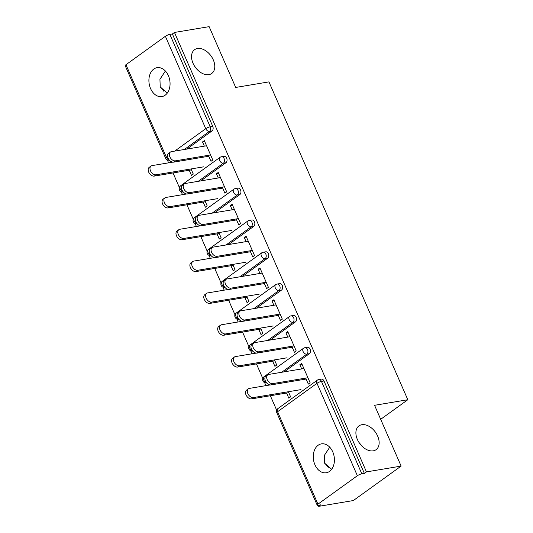 <?xml version="1.0" encoding="UTF-8"?>
<svg xmlns="http://www.w3.org/2000/svg" width="533" height="533" viewBox="0 0 533 533"><rect width="100%" height="100%" fill="white"/><g stroke="black" fill="none" stroke-linecap="round" stroke-linejoin="round"><path stroke-width="0.8" d="M331.646 469.287L324.584 463.137L324.291 455.495L329.74 447.214M361.814 424.728A14.651 9.687 54.2 0 0 358.949 425.9A14.651 9.687 54.2 0 0 358.409 441.511A14.651 9.687 54.2 0 0 373.227 450.845A14.651 9.687 54.2 0 0 376.091 449.672A14.651 9.687 54.2 0 0 376.631 434.055A14.651 9.687 54.2 0 0 361.814 424.728M167.289 93.082L160.226 86.932L159.933 79.29L165.383 71.016M197.457 48.523A14.651 9.687 54.2 0 0 194.592 49.696A14.651 9.687 54.2 0 0 194.052 65.312A14.651 9.687 54.2 0 0 208.869 74.64A14.651 9.687 54.2 0 0 211.734 73.467A14.651 9.687 54.2 0 0 212.274 57.857A14.651 9.687 54.2 0 0 197.457 48.523M150.566 88.551A14.651 10.447 -99.5 0 0 161.899 96.573A14.651 10.447 -99.5 0 0 168.395 75.693A14.651 10.447 -99.5 0 0 157.068 67.671A14.651 10.447 -99.5 0 0 150.566 88.551M314.93 464.749A14.651 10.447 -99.5 0 0 326.256 472.771A14.651 10.447 -99.5 0 0 332.759 451.891A14.651 10.447 -99.5 0 0 321.426 443.869A14.651 10.447 -99.5 0 0 314.93 464.749M328.275 467.554A14.651 9.687 54.2 0 0 324.624 463.224M163.911 91.35A14.651 9.687 54.2 0 0 160.266 87.026M125.961 64.713L166.336 157.128A3.431 0.799 -23.6 0 0 165.563 158.108L125.188 65.686A3.431 0.799 -23.6 0 1 125.961 64.713L165.377 36.284A3.431 0.799 -23.6 0 1 169.84 34.379L172.372 33.959L174.464 32.453L209.136 26.65L235.699 87.445L268.945 81.882L407.812 399.737L374.566 405.3L401.129 466.095L353.352 500.547L318.674 506.35L320.766 504.844L318.234 505.264A3.431 0.799 156.4 0 1 317.175 505.137L276.8 412.715A3.431 0.799 156.4 0 1 277.573 411.736L317.948 504.158A3.431 0.799 156.4 0 0 317.175 505.137M167.302 159.867L168.601 162.845M173.025 172.959L179.361 187.463M181.207 191.687L182.506 194.672M186.93 204.785L193.266 219.29M195.111 223.514L196.411 226.498M200.834 236.612L207.17 251.116M209.016 255.34L210.315 258.325M214.739 268.439L221.075 282.943M222.921 287.167L224.22 290.152M228.644 300.266L234.98 314.77M236.825 318.994L238.124 321.972M242.548 332.092L248.884 346.597M250.73 350.821L252.029 353.799M256.453 363.919L262.789 378.423M264.635 382.647L265.934 385.625M270.351 395.746L276.694 410.25M318.208 505.271L318.674 506.35M380.682 419.304L407.812 399.737M357.37 475.729L316.988 383.314A3.431 0.799 156.4 0 1 321.452 381.408A3.431 2.452 -99.5 0 0 318.801 379.529L321.332 379.103A3.431 2.452 80.5 0 1 323.991 380.982L321.452 381.408L361.834 473.83A3.431 0.799 156.4 0 0 357.37 475.729L317.948 504.158M323.991 380.982L364.365 473.404L366.451 471.898L401.129 466.095M361.834 473.83L364.365 473.404M174.464 32.453L366.451 471.898M302.064 364.352L299.846 364.725L301.658 363.419L310.126 382.801L308.314 384.106L305.695 378.104M288.38 391.722L290.625 396.858L288.813 398.164L286.567 393.028M299.846 364.725L301.685 368.923M225.905 162.772L223.367 163.191A3.431 2.452 80.5 0 0 224.12 158.627A3.431 2.452 -99.5 0 0 221.468 156.742L224 156.322A3.431 2.452 80.5 0 1 226.658 158.201A3.431 2.452 80.5 0 1 225.905 162.772L200.774 180.894M172.372 33.959L212.754 126.374A3.431 2.452 80.5 0 1 212.001 130.945L186.87 149.067M222.268 187.15L224.886 193.146L226.698 191.84L218.23 172.459L216.418 173.765L218.257 177.969M204.952 200.768L207.197 205.905L205.385 207.21L203.146 202.074M253.715 226.418L251.176 226.845A3.431 2.452 80.5 0 0 251.929 222.274A3.431 2.452 -99.5 0 0 249.277 220.395L251.809 219.976A3.431 2.452 80.5 0 1 254.468 221.855A3.431 2.452 80.5 0 1 253.715 226.418L228.584 244.547M250.077 250.803L252.695 256.799L254.507 255.494L246.039 236.112L244.227 237.418L246.066 241.622M232.761 264.421L235.006 269.558L233.194 270.864L230.956 265.727M281.524 290.072L278.986 290.498A3.431 2.452 80.5 0 0 279.738 285.928A3.431 2.452 -99.5 0 0 277.087 284.049L279.618 283.629A3.431 2.452 80.5 0 1 282.277 285.508A3.431 2.452 80.5 0 1 281.524 290.072L256.393 308.194M277.886 314.45L280.505 320.453L282.317 319.147L273.849 299.766L272.037 301.072L273.875 305.269M260.57 328.075L262.816 333.212L261.003 334.517L258.758 329.381M309.333 353.725L306.795 354.152A3.431 2.452 80.5 0 0 307.548 349.581A3.431 2.452 -99.5 0 0 304.896 347.703L307.428 347.276A3.431 2.452 80.5 0 1 310.086 349.162A3.431 2.452 80.5 0 1 309.333 353.725L284.196 371.847M274.475 359.902L276.72 365.032L274.908 366.338L272.663 361.201M291.791 346.277L294.409 352.28L296.221 350.974L287.753 331.593L285.941 332.898L287.78 337.096M295.429 321.899L292.89 322.325A3.431 2.452 80.5 0 0 293.643 317.755A3.431 2.452 -99.5 0 0 290.991 315.876L293.523 315.449A3.431 2.452 80.5 0 1 296.181 317.335A3.431 2.452 80.5 0 1 295.429 321.899L270.291 340.021M246.666 296.248L248.911 301.385L247.099 302.691L244.86 297.554M263.982 282.623L266.6 288.626L268.412 287.32L259.944 267.939L258.132 269.245L259.971 273.449M267.619 258.245L265.081 258.672A3.431 2.452 80.5 0 0 265.834 254.101A3.431 2.452 -99.5 0 0 263.182 252.222L265.714 251.803A3.431 2.452 80.5 0 1 268.372 253.681A3.431 2.452 80.5 0 1 267.619 258.245L242.488 276.367M218.856 232.595L221.102 237.731L219.29 239.037L217.051 233.9M236.172 218.976L238.791 224.973L240.603 223.667L232.135 204.286L230.323 205.591L232.161 209.795M239.81 194.592L237.272 195.018A3.431 2.452 80.5 0 0 238.024 190.454A3.431 2.452 -99.5 0 0 235.373 188.569L237.905 188.149A3.431 2.452 80.5 0 1 240.563 190.028A3.431 2.452 80.5 0 1 239.81 194.592L214.679 212.72M191.047 168.941L193.292 174.078L191.48 175.384L189.242 170.247M208.363 155.323L210.981 161.319L212.794 160.013L204.326 140.632L202.513 141.938L204.352 146.142M285.941 332.898L288.16 332.525M272.037 301.072L274.255 300.699M258.132 269.245L260.351 268.872M244.227 237.418L246.446 237.045M230.323 205.591L232.541 205.218M216.418 173.765L218.637 173.392M202.513 141.938L204.732 141.565M362.64 446.801L358.995 442.47M198.283 70.596L194.632 66.272M303.903 368.556L268.745 374.433A5.15 3.405 54.2 0 0 267.739 374.846A5.15 3.405 54.2 0 0 267.553 380.335A5.15 3.405 54.2 0 0 272.756 383.613L270.951 384.919A5.15 3.405 -125.8 0 1 265.74 381.641A5.15 3.405 -125.8 0 1 265.927 376.151L267.739 374.846M306.102 379.043L270.951 384.919M307.914 377.737L272.756 383.613M253.395 397.578L251.589 398.884A5.15 3.405 -125.8 0 1 246.379 395.599A5.15 3.405 -125.8 0 1 246.566 390.116L248.378 388.81A5.15 3.405 54.2 0 0 248.191 394.293A5.15 3.405 54.2 0 0 253.395 397.578L300.972 389.616M270.078 384.933L249.384 388.397A5.15 3.405 54.2 0 0 248.378 388.81M251.589 398.884L288.793 392.661M289.999 336.729L254.841 342.606A5.15 3.405 54.2 0 0 253.835 343.019A5.15 3.405 54.2 0 0 253.648 348.509A5.15 3.405 54.2 0 0 258.851 351.787L257.046 353.093A5.15 3.405 -125.8 0 1 251.836 349.815A5.15 3.405 -125.8 0 1 252.022 344.325L253.835 343.019M292.197 347.216L257.046 353.093M294.009 345.91L258.851 351.787M276.094 304.903L240.936 310.779A5.15 3.405 54.2 0 0 239.93 311.192A5.15 3.405 54.2 0 0 239.743 316.682A5.15 3.405 54.2 0 0 244.947 319.96L243.141 321.266A5.15 3.405 -125.8 0 1 237.931 317.988A5.15 3.405 -125.8 0 1 238.118 312.498L239.93 311.192M278.293 315.389L243.141 321.266M280.105 314.084L244.947 319.96M262.189 273.076L227.031 278.952A5.15 3.405 54.2 0 0 226.025 279.365A5.15 3.405 54.2 0 0 225.839 284.855A5.15 3.405 54.2 0 0 231.042 288.133L229.237 289.439A5.15 3.405 -125.8 0 1 224.027 286.161A5.15 3.405 -125.8 0 1 224.213 280.671L226.025 279.365M264.388 283.563L229.237 289.439M266.2 282.257L231.042 288.133M248.285 241.249L213.127 247.125A5.15 3.405 54.2 0 0 212.121 247.539A5.15 3.405 54.2 0 0 211.934 253.028A5.15 3.405 54.2 0 0 217.138 256.306L215.332 257.612A5.15 3.405 -125.8 0 1 210.122 254.334A5.15 3.405 -125.8 0 1 210.308 248.844L212.121 247.539M250.483 251.736L215.332 257.612M252.296 250.43L217.138 256.306M234.38 209.422L199.222 215.305A5.15 3.405 54.2 0 0 198.216 215.712A5.15 3.405 54.2 0 0 198.029 221.202A5.15 3.405 54.2 0 0 203.233 224.486L201.427 225.792A5.15 3.405 -125.8 0 1 196.217 222.508A5.15 3.405 -125.8 0 1 196.404 217.018L198.216 215.712M236.579 219.909L201.427 225.792M238.391 218.603L203.233 224.486M239.49 365.751L237.685 367.057A5.15 3.405 -125.8 0 1 232.475 363.779A5.15 3.405 -125.8 0 1 232.661 358.289L234.473 356.983A5.15 3.405 54.2 0 0 234.287 362.473A5.15 3.405 54.2 0 0 239.49 365.751L287.067 357.79M256.173 353.106L235.479 356.57A5.15 3.405 54.2 0 0 234.473 356.983M237.685 367.057L274.888 360.834M225.586 333.925L223.78 335.23A5.15 3.405 -125.8 0 1 218.57 331.952A5.15 3.405 -125.8 0 1 218.757 326.462L220.569 325.157A5.15 3.405 54.2 0 0 220.382 330.647A5.15 3.405 54.2 0 0 225.586 333.925L273.163 325.963M242.268 321.279L221.575 324.744A5.15 3.405 54.2 0 0 220.569 325.157M223.78 335.23L260.983 329.008M211.681 302.098L209.875 303.404A5.15 3.405 -125.8 0 1 204.665 300.126A5.15 3.405 -125.8 0 1 204.852 294.636L206.664 293.33A5.15 3.405 54.2 0 0 206.478 298.82A5.15 3.405 54.2 0 0 211.681 302.098L259.258 294.136M228.364 289.459L207.67 292.917A5.15 3.405 54.2 0 0 206.664 293.33M209.875 303.404L247.079 297.181M197.776 270.271L195.971 271.577A5.15 3.405 -125.8 0 1 190.761 268.299A5.15 3.405 -125.8 0 1 190.947 262.809L192.759 261.503A5.15 3.405 54.2 0 0 192.573 266.993A5.15 3.405 54.2 0 0 197.776 270.271L245.353 262.316M214.459 257.632L193.765 261.09A5.15 3.405 54.2 0 0 192.759 261.503M195.971 271.577L233.174 265.354M183.872 238.444L182.066 239.75A5.15 3.405 -125.8 0 1 176.856 236.472A5.15 3.405 -125.8 0 1 177.043 230.982L178.855 229.676A5.15 3.405 54.2 0 0 178.668 235.166A5.15 3.405 54.2 0 0 183.872 238.444L231.449 230.489M200.555 225.805L179.861 229.263A5.15 3.405 54.2 0 0 178.855 229.676M182.066 239.75L219.27 233.527M220.475 177.596L185.317 183.479A5.15 3.405 54.2 0 0 184.311 183.892A5.15 3.405 54.2 0 0 184.125 189.375A5.15 3.405 54.2 0 0 189.328 192.66L187.523 193.965A5.15 3.405 -125.8 0 1 182.313 190.681A5.15 3.405 -125.8 0 1 182.499 185.198L184.311 183.892M222.674 188.082L187.523 193.965M224.486 186.777L189.328 192.66M169.974 206.617L168.162 207.923A5.15 3.405 -125.8 0 1 162.951 204.645A5.15 3.405 -125.8 0 1 163.138 199.155L164.95 197.85A5.15 3.405 54.2 0 0 164.764 203.339A5.15 3.405 54.2 0 0 169.974 206.617L217.544 198.662M186.65 193.979L165.956 197.437A5.15 3.405 54.2 0 0 164.95 197.85M168.162 207.923L205.365 201.701M206.571 145.769L171.413 151.652A5.15 3.405 54.2 0 0 170.407 152.065A5.15 3.405 54.2 0 0 170.22 157.548A5.15 3.405 54.2 0 0 175.43 160.833L173.618 162.139A5.15 3.405 -125.8 0 1 168.408 158.854A5.15 3.405 -125.8 0 1 168.595 153.371L170.407 152.065M208.769 156.256L173.618 162.139M210.582 154.95L175.43 160.833M156.069 174.791L154.257 176.097A5.15 3.405 -125.8 0 1 149.047 172.819A5.15 3.405 -125.8 0 1 149.233 167.329L151.046 166.023A5.15 3.405 54.2 0 0 150.859 171.513A5.15 3.405 54.2 0 0 156.069 174.791L203.639 166.836M172.745 162.152L152.052 165.61A5.15 3.405 54.2 0 0 151.046 166.023M154.257 176.097L191.46 169.874M318.801 379.529A3.431 3.431 0 0 0 317.355 380.129A3.431 2.272 -125.8 0 0 316.988 383.314L277.573 411.736A3.431 2.272 -125.8 0 1 277.94 408.558A3.431 3.431 0 0 0 276.8 412.715M168.954 159.687A3.431 2.272 54.2 0 1 166.336 157.128L167.542 156.256M174.691 151.099L205.751 128.7L165.377 36.284M169.84 34.379L210.215 126.801L212.754 126.374M212.001 130.945L209.462 131.365A3.431 2.272 54.2 0 1 205.751 128.7A3.431 0.799 -23.6 0 1 210.215 126.801A3.431 2.452 80.5 0 1 209.462 131.365L184.331 149.487M304.896 347.703A3.431 3.431 0 0 0 303.45 348.302A3.431 2.272 -125.8 0 0 303.084 351.487A3.431 2.272 54.2 0 0 306.795 354.152L281.664 372.274M266.607 382.901A3.431 2.452 -99.5 0 0 266.64 382.901L266.607 382.901A3.431 3.431 0 0 1 264.035 376.731A3.431 2.272 -125.8 0 0 263.668 379.916A3.431 2.272 54.2 0 0 266.287 382.467M290.991 315.876A3.431 3.431 0 0 0 289.546 316.475A3.431 2.272 -125.8 0 0 289.179 319.66A3.431 2.272 54.2 0 0 292.89 322.325L267.759 340.447M277.087 284.049A3.431 3.431 0 0 0 275.641 284.649A3.431 2.272 -125.8 0 0 275.275 287.833A3.431 2.272 54.2 0 0 278.986 290.498L253.855 308.62M263.182 252.222A3.431 3.431 0 0 0 261.736 252.822A3.431 2.272 -125.8 0 0 261.37 256.007A3.431 2.272 54.2 0 0 265.081 258.672L239.95 276.794M249.277 220.395A3.431 3.431 0 0 0 247.832 221.002A3.431 2.272 -125.8 0 0 247.465 224.18A3.431 2.272 54.2 0 0 251.176 226.845L226.045 244.967M235.373 188.569A3.431 3.431 0 0 0 233.927 189.175A3.431 2.272 -125.8 0 0 233.561 192.353A3.431 2.272 54.2 0 0 237.272 195.018L212.141 213.14M221.468 156.742A3.431 3.431 0 0 0 220.022 157.348A3.431 2.272 -125.8 0 0 219.656 160.526A3.431 2.272 54.2 0 0 223.367 163.191L198.236 181.313M252.702 351.074A3.431 2.452 -99.5 0 0 252.735 351.074L252.702 351.074A3.431 3.431 0 0 1 250.13 344.904A3.431 2.272 -125.8 0 0 249.764 348.089A3.431 2.272 54.2 0 0 252.382 350.641M238.797 319.247A3.431 2.452 -99.5 0 0 238.831 319.247L238.797 319.247A3.431 3.431 0 0 1 236.226 313.078A3.431 2.272 -125.8 0 0 235.859 316.262A3.431 2.272 54.2 0 0 238.478 318.821M224.893 287.427A3.431 2.452 -99.5 0 0 224.926 287.42L224.893 287.427A3.431 3.431 0 0 1 222.321 281.251A3.431 2.272 -125.8 0 0 221.955 284.435A3.431 2.272 54.2 0 0 224.573 286.994M210.988 255.6A3.431 2.452 -99.5 0 0 211.021 255.593L210.988 255.6A3.431 3.431 0 0 1 208.416 249.424A3.431 2.272 -125.8 0 0 208.05 252.609A3.431 2.272 54.2 0 0 210.668 255.167M197.083 223.773A3.431 2.452 -99.5 0 0 197.117 223.767L197.083 223.773A3.431 3.431 0 0 1 194.512 217.597A3.431 2.272 -125.8 0 0 194.145 220.782A3.431 2.272 54.2 0 0 196.764 223.34M183.179 191.947A3.431 2.452 -99.5 0 0 183.212 191.94L183.179 191.947A3.431 3.431 0 0 1 180.607 185.77A3.431 2.272 -125.8 0 0 180.241 188.955A3.431 2.272 54.2 0 0 182.859 191.514M169.274 160.12A3.431 2.452 -99.5 0 0 169.307 160.113L169.274 160.12A3.431 3.431 0 0 1 165.563 158.108M317.355 380.129L277.94 408.558M303.45 348.302L264.035 376.731M289.546 316.475L250.13 344.904M275.641 284.649L236.226 313.078M261.736 252.822L222.321 281.251M247.832 221.002L208.416 249.424M233.927 189.175L194.512 217.597M220.022 157.348L180.607 185.77"/></g></svg>
